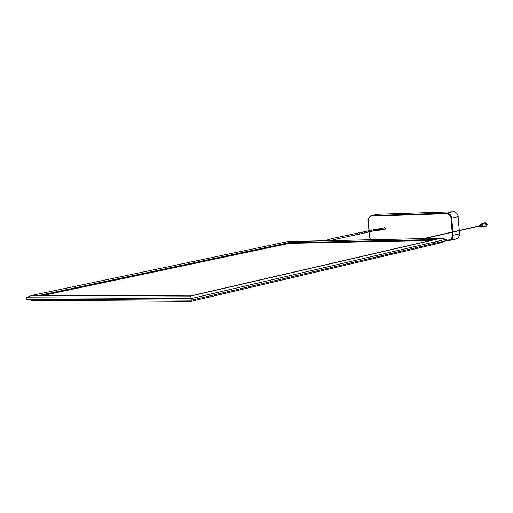 <?xml version="1.0" encoding="UTF-8"?>
<svg xmlns="http://www.w3.org/2000/svg" width="513" height="513" viewBox="0 0 513 513"><rect width="100%" height="100%" fill="white"/><g stroke="black" fill="none" stroke-linecap="round" stroke-linejoin="round"><path stroke-width="0.77" d="M485.664 224.79L485.83 224.328L486.1 224.694L485.837 225.156L485.664 224.79M485.003 222.597L487.344 224.495L485.882 226.554M483.823 223.386L484.965 222.604L487.074 224.559L485.644 226.611L484.503 226.348M482.143 226.893L485.555 226.111L486.632 224.572L484.875 223.142M485.048 223.104L481.463 223.918L483.047 225.393L482.047 226.919M480.13 225.008L481.431 223.924L483.015 225.399L481.848 226.964M481.162 223.989L482.752 225.457L481.675 227.002L480.469 226.496M481.54 226.252L482.085 225.476L481.2 224.758M479.411 225.848L479.95 225.047L480.739 225.784L480.194 226.56L479.456 226.047M479.899 225.944L480.296 225.797L479.854 225.746M380.274 228.606L380.723 228.651M459.289 230.446L458.013 215.505L456.628 213.055L454.364 211.754L377.465 214.261M450.055 240.328L456.423 238.968L458.385 237.718L459.545 234.948L459.308 230.651M440.135 238.295L190.528 295.924L440.173 238.288L288.159 241.578L289.101 242.655L289.12 243.399L429.747 240.475M31.953 295.385L288.101 241.54L31.511 295.475L190.605 296.059L440.885 238.25L446.041 239.289L446.15 240.661L441.238 242.739L446.15 240.661L446.041 239.289L440.186 238.288L190.528 295.924L191.304 298.54L191.073 301.336M446.041 239.289L191.304 298.54L191.105 301.336L32.024 300.349L26.323 299.226L32.434 300.355M446.15 240.661L191.458 300.156L26.323 299.226L26.163 297.739L26.317 299.226M440.34 238.263L288.133 241.546L289.146 243.194L42.739 295.289M43.752 295.296L289.12 243.386L429.689 240.488M190.528 295.924L39.777 295.276L289.101 242.655L433.459 239.616C438.275 237.872 442.661 238.006 446.637 240.026C442.616 242.848 438.333 243.675 433.786 242.502M31.511 295.475L26.163 297.739L31.511 295.475L190.605 296.059L191.304 298.54L26.163 297.739M32.422 300.355L32.768 300.31M430.798 240.45L431.407 240.437M430.721 240.251L289.146 243.194L43.804 295.296M431.773 240.225L432.382 240.212M435.409 239.513L434.8 239.526M288.088 241.54L31.844 295.398M347.089 236.782L338.452 238.641L338.907 237.942L338.17 237.282L348.051 235.166M446.624 240.09L449.638 239.911L451.485 238.628L452.389 236.352L452.165 232.286M452.152 232.075L450.882 217.179L449.273 214.626L446.688 213.684L371.271 216.133L369.142 217.486L368.321 219.699L369.142 230.606M369.257 231.966L369.693 237.211L370.585 239.757M383.756 228.035L384.718 227.496L385.455 228.33L384.045 229.349M378.337 214.12L371.919 215.55L446.919 213.126L453.377 211.657M449.016 240.482L446.336 240.539L449.035 240.482L448.766 240.046M458.212 216.633L451.767 218.128L452.844 231.914M452.864 232.126L453.107 235.255L459.558 233.89M384.173 227.945L384.603 227.689L385.417 228.497L384.468 229.26M369.931 216.255L371.527 215.582L371.919 215.55L371.681 216.088M452.402 235.326L453.107 235.255L453.126 235.788L452.485 238.308L451.235 239.751L449.516 240.443M446.688 213.684L446.919 213.126L447.907 213.222L450.177 214.53L451.562 216.999L451.767 218.128L451.062 218.205M441.238 242.739L191.105 301.336M347.096 236.782L347.545 236.089L346.871 235.422M338.907 237.942L338.227 237.275L332.321 238.481L329.551 239.334L327.345 240.693M381.826 229.824L382.615 229.08L381.73 228.509M381.345 228.606L382.204 229.164L381.563 229.811M380.935 228.695L381.736 229.247L381.121 229.862M380.492 228.817L381.255 229.324L380.915 229.984L380.03 230.113M380.056 228.888L380.729 229.407L380.441 230.055M379.408 228.83L380.261 229.471L380.018 230.119L378.216 230.337L378.068 228.997L378.53 228.939L378.677 230.286M378.53 228.939L379.415 228.83L379.575 230.177M378.979 228.888L379.126 230.228M378.068 228.997L377.606 229.048L377.76 230.395L378.216 230.337M377.606 229.048L377.132 229.106L377.286 230.452L377.76 230.395M377.132 229.106L376.67 229.17L376.824 230.51L377.286 230.452M376.125 229.24L376.555 229.933L376.305 230.581L376.824 230.51M376.67 229.17L375.638 229.305L376.093 229.997L375.247 230.735M375.016 229.401L375.554 230.074L375.221 230.735L374.535 230.812M374.317 229.561L375.054 230.157L374.394 230.876M373.99 229.606L374.753 230.209L374.221 230.876M373.663 229.67L374.464 230.266L373.906 230.933M373.336 229.734L374.163 230.324L373.599 231.004M371.38 231.504L373.849 230.651L373.137 229.747M370.469 231.703L371.739 231.106L371.034 230.196M370.117 230.395L370.861 231.036L369.565 231.902M369.213 230.587L369.956 231.235L368.674 232.094M367.783 232.293L369.065 231.427L368.315 230.786M367.423 230.985L368.174 231.626L367.718 232.306L366.211 232.639M365.859 231.325L366.603 231.972L366.147 232.652L364.634 232.985M364.275 231.671L365.025 232.318L364.563 232.998L362.12 233.53M361.768 232.216L362.511 232.864L362.056 233.55L359.594 234.082M359.241 232.761L359.979 233.409L359.53 234.095L357.195 234.601M356.843 233.28L357.587 233.928L357.131 234.614L354.784 235.121M354.432 233.8L355.176 234.447L354.72 235.14L351.604 235.807M351.251 234.479L351.995 235.134L351.54 235.826L348.404 236.499M347.154 236.769L348.769 236.095L348.109 235.153L375.638 229.305M380.684 228.516L378.927 228.894M328.942 239.622L323.581 240.77M328.358 239.956L324.658 240.751M481.29 224.739L479.944 225.047M481.547 226.246L480.29 226.534M424.572 238.59L480.29 225.855M423.514 238.616L480.245 225.656M384.603 227.689L385.391 228.516L385.019 229.292M377.94 214.158L371.521 215.588C368.334 217.608 367.199 219.308 368.129 220.686L368.956 230.645M369.071 232.011L369.507 237.198L370.341 239.763M191.099 301.343L32.127 300.355M430.74 240.462L431.356 240.45M288.107 241.54L440.532 238.244M385.25 229.093L382.223 229.747M379.851 228.772L384.974 227.772M375.824 230.645L376.305 230.581M338.445 238.641L330.032 240.629M381.781 229.837L380.915 229.984"/></g></svg>
